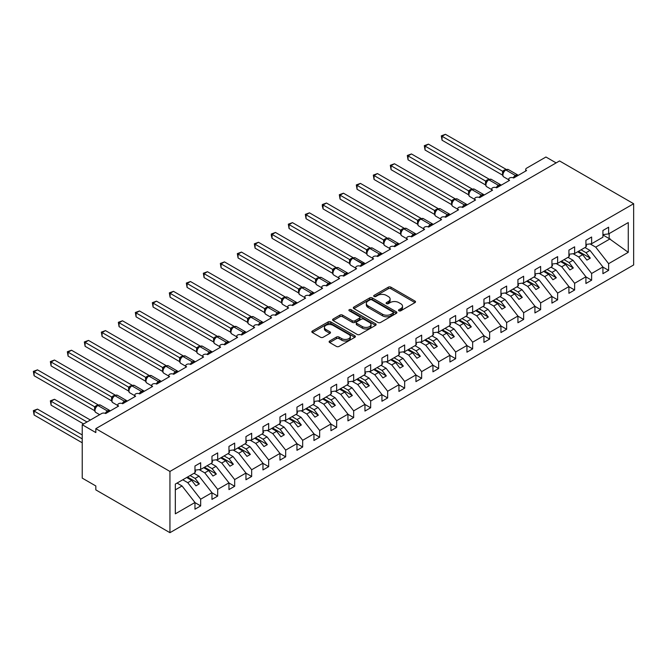 <?xml version="1.0" encoding="UTF-8"?>
<svg xmlns="http://www.w3.org/2000/svg" width="667" height="667" viewBox="0 0 667 667"><rect width="100%" height="100%" fill="white"/><g stroke="black" fill="none" stroke-linecap="round" stroke-linejoin="round"><path stroke-width="1" d="M398.916 310.797A1.317 0.759 0 0 0 400.784 310.797L414.966 302.61A1.884 1.092 0 0 0 415.516 301.834A1.884 1.092 0 0 0 414.966 301.067L390.937 287.194A1.884 1.092 0 0 0 388.269 287.194L374.087 295.381A1.317 0.759 0 0 0 373.695 295.923A1.317 0.759 0 0 0 374.087 296.456A1.317 0.759 0 0 0 375.955 296.456L377.789 295.398A6.036 3.485 0 0 1 386.335 295.398L388.336 296.557A6.036 3.485 0 0 1 390.103 299.024A6.036 3.485 0 0 1 388.336 301.492L386.501 302.551A1.317 0.759 0 0 0 386.11 303.085A1.317 0.759 0 0 0 386.501 303.627A1.317 0.759 0 0 0 388.369 303.627L390.203 302.568A6.036 3.485 0 0 1 398.749 302.568L400.75 303.727A6.036 3.485 0 0 1 402.518 306.186A6.036 3.485 0 0 1 400.75 308.654L398.916 309.713A1.317 0.759 0 0 0 398.524 310.255A1.317 0.759 0 0 0 398.916 310.797L398.916 309.713M329.673 340.987A1.884 1.092 0 0 0 329.114 341.754A1.884 1.092 0 0 0 329.673 342.521L336.41 346.415A1.884 1.092 0 0 0 339.078 346.415L354.827 337.319A1.884 1.092 0 0 0 355.386 336.552A1.884 1.092 0 0 0 354.827 335.784L330.807 321.911A1.884 1.092 0 0 0 328.139 321.911L312.389 331.007A1.884 1.092 0 0 0 311.831 331.774A1.884 1.092 0 0 0 312.389 332.541L320.527 337.244A1.884 1.092 0 0 0 323.195 337.244L329.94 333.35A1.884 1.092 0 0 0 330.49 332.583A1.884 1.092 0 0 0 329.94 331.816L325.896 329.481A5.053 2.918 0 0 1 324.42 327.422A5.053 2.918 0 0 1 327.539 324.729A5.053 2.918 0 0 1 333.041 325.363L348.858 334.492A5.053 2.918 0 0 1 350.333 336.552A5.053 2.918 0 0 1 347.224 339.245A5.053 2.918 0 0 1 341.721 338.611L339.078 337.093A1.884 1.092 0 0 0 336.41 337.093L329.673 340.987L329.673 342.521M633.65 203.727L169.943 471.444L169.943 532.683L633.65 264.957L633.65 203.727L559.538 160.939L95.831 428.656L95.831 432.575L82.233 424.729L101.609 413.54A2.885 1.667 0 0 1 105.694 413.54L118.609 406.078A2.885 1.667 0 0 1 117.767 404.902A2.885 1.667 0 0 1 119.543 403.368A2.885 1.667 0 0 1 122.695 403.727L135.609 396.265A2.885 1.667 0 0 1 134.767 395.089A2.885 1.667 0 0 1 136.543 393.555A2.885 1.667 0 0 1 139.686 393.914L143.955 390.995M169.943 471.444L95.831 428.656M377.922 322.453A1.884 1.092 0 0 0 380.59 322.453L396.34 313.357A1.884 1.092 0 0 0 396.898 312.59A1.884 1.092 0 0 0 396.34 311.814L372.319 297.941A1.884 1.092 0 0 0 369.643 297.941L353.894 307.037A1.884 1.092 0 0 0 353.343 307.804A1.884 1.092 0 0 0 353.894 308.579L377.922 322.453M349.816 311.08A1.317 0.759 0 0 1 351.159 311.264L351.159 309.696L375.588 323.795A1.884 1.092 0 0 1 376.138 324.571A1.884 1.092 0 0 1 375.588 325.338L359.838 334.434A1.884 1.092 0 0 1 357.17 334.434L333.141 320.56L333.141 319.018A1.884 1.092 0 0 0 332.591 319.793A1.884 1.092 0 0 0 333.141 320.56M333.141 319.018L339.878 315.132A1.884 1.092 0 0 1 342.555 315.132L352.293 320.752A1.884 1.092 0 0 0 354.961 320.752L359.438 318.176A1.884 1.092 0 0 0 359.988 317.4A1.884 1.092 0 0 0 359.438 316.633L349.291 310.772A1.317 0.759 0 0 1 348.908 310.238A1.317 0.759 0 0 1 349.716 309.53A1.317 0.759 0 0 1 351.159 309.696M175.329 489.845L182.049 485.968L194.964 502.493L175.329 513.832L175.329 484.075L194.964 472.736L194.964 466.025L200.675 462.723L200.675 469.443L194.964 470.152M200.675 469.443L211.964 462.923L211.964 456.211L217.675 452.91L217.675 459.621L211.964 460.338M525.721 171.044L525.721 169.376A2.885 1.667 180 0 0 526.563 170.552L513.648 178.014A2.885 1.667 0 0 0 510.497 177.647A2.885 1.667 0 0 0 508.721 179.19A2.885 1.667 0 0 0 509.563 180.365L496.648 187.827A2.885 1.667 0 0 0 493.505 187.46A2.885 1.667 0 0 0 491.721 189.003A2.885 1.667 0 0 0 492.563 190.178L479.648 197.64A2.885 1.667 0 0 0 476.505 197.274A2.885 1.667 0 0 0 474.721 198.816A2.885 1.667 0 0 0 475.571 199.992L462.648 207.454A2.885 1.667 0 0 0 459.505 207.095A2.885 1.667 0 0 0 457.729 208.629A2.885 1.667 0 0 0 458.571 209.805L445.656 217.267A2.885 1.667 0 0 0 442.513 216.908A2.885 1.667 0 0 0 440.729 218.442A2.885 1.667 0 0 0 441.571 219.618L428.656 227.08A2.885 1.667 0 0 0 425.513 226.722A2.885 1.667 0 0 0 423.728 228.256A2.885 1.667 0 0 0 424.579 229.431L411.656 236.893A2.885 1.667 0 0 0 408.512 236.535A2.885 1.667 0 0 0 406.728 238.069A2.885 1.667 0 0 0 407.579 239.253L394.656 246.707A2.885 1.667 0 0 0 391.512 246.348A2.885 1.667 0 0 0 389.736 247.882A2.885 1.667 0 0 0 390.579 249.066L377.664 256.52A2.885 1.667 0 0 0 374.52 256.161A2.885 1.667 0 0 0 372.736 257.695A2.885 1.667 0 0 0 373.578 258.879L360.664 266.333A2.885 1.667 0 0 0 357.52 265.975A2.885 1.667 0 0 0 355.736 267.509A2.885 1.667 0 0 0 356.587 268.693L343.663 276.146A2.885 1.667 0 0 0 340.52 275.788A2.885 1.667 0 0 0 338.736 277.322A2.885 1.667 0 0 0 339.586 278.506L326.663 285.96A2.885 1.667 0 0 0 323.52 285.601A2.885 1.667 0 0 0 321.744 287.143A2.885 1.667 0 0 0 322.586 288.319L309.671 295.773A2.885 1.667 0 0 0 306.528 295.414A2.885 1.667 0 0 0 304.744 296.957A2.885 1.667 0 0 0 305.586 298.132L292.671 305.586A2.885 1.667 0 0 0 289.528 305.228A2.885 1.667 0 0 0 287.744 306.77A2.885 1.667 0 0 0 288.594 307.946L275.671 315.399A2.885 1.667 0 0 0 272.528 315.041A2.885 1.667 0 0 0 270.752 316.583A2.885 1.667 0 0 0 271.594 317.759L258.671 325.221A2.885 1.667 0 0 0 255.528 324.854A2.885 1.667 0 0 0 253.752 326.396A2.885 1.667 0 0 0 254.594 327.572L241.679 335.034A2.885 1.667 0 0 0 238.536 334.667A2.885 1.667 0 0 0 236.752 336.21A2.885 1.667 0 0 0 237.594 337.385L224.679 344.847A2.885 1.667 0 0 0 221.536 344.48A2.885 1.667 0 0 0 219.751 346.023A2.885 1.667 0 0 0 220.602 347.199L207.679 354.661A2.885 1.667 0 0 0 204.536 354.294A2.885 1.667 0 0 0 202.76 355.836A2.885 1.667 0 0 0 203.602 357.012L190.679 364.474A2.885 1.667 0 0 0 187.535 364.107A2.885 1.667 0 0 0 185.76 365.649A2.885 1.667 0 0 0 186.602 366.825L173.687 374.287A2.885 1.667 0 0 0 170.544 373.92A2.885 1.667 0 0 0 168.759 375.463A2.885 1.667 0 0 0 169.601 376.638L156.687 384.1A2.885 1.667 0 0 0 153.543 383.742A2.885 1.667 0 0 0 151.759 385.276A2.885 1.667 0 0 0 152.61 386.451L139.686 393.914M217.675 459.621L228.964 453.11L228.964 446.398L234.676 443.096L234.676 449.808L228.964 450.525M234.676 449.808L245.956 443.297L245.956 436.585L251.667 433.283L251.667 439.995L245.956 440.712M251.667 439.995L262.956 433.483L262.956 426.772L268.668 423.47L268.668 430.182L262.956 430.899M268.668 430.182L279.957 423.67L279.957 416.958L285.668 413.657L285.668 420.368L279.957 421.085M285.668 420.368L296.957 413.857L296.957 407.145L302.668 403.843L302.668 410.555L296.957 411.272M302.668 410.555L313.949 404.044L313.949 397.332L319.66 394.03L319.66 400.742L313.949 401.451M319.66 400.742L330.949 394.23L330.949 387.51L336.66 384.217L336.66 390.929L330.949 391.637M336.66 390.929L347.949 384.417L347.949 377.697L353.66 374.404L353.66 381.115L347.949 381.824M353.66 381.115L364.949 374.596L364.949 367.884L370.66 364.591L370.66 371.302L364.949 372.011M370.66 371.302L381.941 364.782L381.941 358.071L387.652 354.777L387.652 361.489L381.941 362.198M387.652 361.489L398.941 354.969L398.941 348.257L404.652 344.964L404.652 351.676L398.941 352.384M404.652 351.676L415.941 345.156L415.941 338.444L421.652 335.151L421.652 341.863L415.941 342.571M421.652 341.863L432.941 335.343L432.941 328.631L438.653 325.338L438.653 332.049L432.941 332.758M438.653 332.049L449.933 325.529L449.933 318.818L455.644 315.524L455.644 322.236L449.933 322.945M455.644 322.236L466.933 315.716L466.933 309.004L472.645 305.711L472.645 312.423L466.933 313.131M472.645 312.423L483.934 305.903L483.934 299.191L489.645 295.89L489.645 302.61L483.934 303.318M489.645 302.61L500.934 296.09L500.934 289.378L506.645 286.076L506.645 292.796L500.934 293.505M506.645 292.796L517.926 286.276L517.926 279.565L523.637 276.263L523.637 282.975L517.926 283.692M523.637 282.975L534.926 276.463L534.926 269.751L540.637 266.45L540.637 273.162L534.926 273.879M540.637 273.162L551.926 266.65L551.926 259.938L557.637 256.637L557.637 263.348L551.926 264.065M557.637 263.348L568.918 256.837L568.918 250.125L574.629 246.823L574.629 253.535L568.918 254.252M574.629 253.535L585.918 247.023L585.918 240.312L591.629 237.01L591.629 243.722L585.918 244.439M194.964 502.61L200.675 505.911L200.675 499.191L211.964 492.68L199.049 476.155L194.047 473.27M182.758 479.781L187.76 482.666L200.675 499.191M211.964 492.796L217.675 496.09L217.675 489.378L228.964 482.866L216.041 466.341L211.047 463.457M199.166 469.626L204.761 472.853L217.675 489.378M228.964 482.983L234.676 486.276L234.676 479.565L245.956 473.053L233.041 456.528L228.047 453.635M216.166 459.813L221.752 463.04L234.676 479.565M245.956 473.17L251.667 476.463L251.667 469.751L262.956 463.24L250.042 446.715L245.039 443.822M233.167 450L238.753 453.226L251.667 469.751M262.956 463.357L268.668 466.65L268.668 459.938L279.957 453.427L267.033 436.893L262.039 434.009M250.158 440.187L255.753 443.413L268.668 459.938M279.957 453.543L285.668 456.837L285.668 450.125L296.957 443.613L284.034 427.08L279.039 424.195M267.159 430.373L272.753 433.6L285.668 450.125M296.957 443.73L302.668 447.023L302.668 440.312L313.949 433.8L301.034 417.267L296.04 414.382M284.159 420.56L289.745 423.787L302.668 440.312M313.949 433.917L319.66 437.21L319.66 430.498L330.949 423.979L318.034 407.454L313.031 404.569M301.159 410.747L306.745 413.974L319.66 430.498M330.949 424.104L336.66 427.397L336.66 420.685L347.949 414.165L335.026 397.64L330.032 394.756M318.151 400.934L323.745 404.16L336.66 420.685M347.949 414.29L353.66 417.584L353.66 410.872L364.949 404.352L352.026 387.827L347.032 384.942M335.151 391.12L340.737 394.347L353.66 410.872M364.949 404.469L370.66 407.77L370.66 401.059L381.941 394.539L369.026 378.014L364.024 375.129M352.151 381.307L357.737 384.534L370.66 401.059M381.941 394.656L387.652 397.957L387.652 391.246L398.941 384.726L386.026 368.201L381.024 365.316M369.143 371.494L374.737 374.721L387.652 391.246M398.941 384.842L404.652 388.144L404.652 381.432L415.941 374.912L403.018 358.387L398.024 355.503M386.143 361.672L391.737 364.907L404.652 381.432M415.941 375.029L421.652 378.331L421.652 371.619L432.941 365.099L420.018 348.574L415.024 345.689M403.143 351.859L408.729 355.094L421.652 371.619M432.941 365.216L438.653 368.517L438.653 361.806L449.933 355.286L437.018 338.761L432.016 335.876M420.143 342.046L425.729 345.273L438.653 361.806M449.933 355.403L455.644 358.704L455.644 351.993L466.933 345.473L454.019 328.948L449.016 326.063M437.135 332.233L442.73 335.459L455.644 351.993M466.933 345.589L472.645 348.891L472.645 342.179L483.934 335.659L471.01 319.134L466.016 316.25M454.135 322.419L459.73 325.646L472.645 342.179M483.934 335.776L489.645 339.078L489.645 332.358L500.934 325.846L488.011 309.321L483.016 306.436M471.135 312.606L476.722 315.833L489.645 332.358M500.934 325.963L506.645 329.265L506.645 322.545L517.926 316.033L505.011 299.508L500.008 296.623M488.136 302.793L493.722 306.02L506.645 322.545M517.926 316.15L523.637 319.443L523.637 312.731L534.926 306.22L522.011 289.695L517.008 286.81M505.127 292.98L510.722 296.206L523.637 312.731M534.926 306.336L540.637 309.63L540.637 302.918L551.926 296.406L539.003 279.882L534.009 276.997M522.128 283.167L527.722 286.393L540.637 302.918M551.926 296.523L557.637 299.817L557.637 293.105L568.918 286.593L556.003 270.068L551.009 267.175M539.128 273.353L544.714 276.58L557.637 293.105M568.918 286.71L574.629 290.003L574.629 283.292L585.918 276.78L573.003 260.247L568.001 257.362M556.128 263.54L561.714 266.767L574.629 283.292M585.918 276.897L591.629 280.19L591.629 273.478L602.918 266.967L602.918 273.678L608.629 270.377L608.629 263.665L628.264 252.326L609.171 238.586L609.171 233.6M573.12 253.727L578.714 256.953L591.629 273.478M591.629 243.722L602.918 237.21L602.918 230.499L608.629 227.197L608.629 233.909L602.918 234.626M602.918 267.083L608.629 270.377M590.12 243.914L595.714 247.14L608.629 263.665M82.233 424.729L82.233 478.114L95.831 485.968L95.831 489.895L169.943 532.683M556.136 162.898L545.939 157.012L526.563 168.201A2.885 1.667 180 0 0 525.721 169.376M182.049 485.968L177.047 483.083M200.675 505.911L194.964 509.204L194.964 502.493M217.675 496.09L211.964 499.391L211.964 492.68M234.676 486.276L228.964 489.578L228.964 482.866M251.667 476.463L245.956 479.765L245.956 473.053M268.668 466.65L262.956 469.952L262.956 463.24M285.668 456.837L279.957 460.138L279.957 453.427M302.668 447.023L296.957 450.325L296.957 443.613M319.66 437.21L313.949 440.512L313.949 433.8M336.66 427.397L330.949 430.699L330.949 423.979M353.66 417.584L347.949 420.885L347.949 414.165M370.66 407.77L364.949 411.064L364.949 404.352M387.652 397.957L381.941 401.251L381.941 394.539M404.652 388.144L398.941 391.437L398.941 384.726M421.652 378.331L415.941 381.624L415.941 374.912M438.653 368.517L432.941 371.811L432.941 365.099M455.644 358.704L449.933 361.998L449.933 355.286M472.645 348.891L466.933 352.184L466.933 345.473M489.645 339.078L483.934 342.371L483.934 335.659M506.645 329.265L500.934 332.558L500.934 325.846M523.637 319.443L517.926 322.745L517.926 316.033M540.637 309.63L534.926 312.931L534.926 306.22M557.637 299.817L551.926 303.118L551.926 296.406M574.629 290.003L568.918 293.305L568.918 286.593M591.629 280.19L585.918 283.492L585.918 276.78M608.629 233.909L628.264 222.57L628.264 252.326M187.76 482.666L191.704 480.39L195.956 485.826L199.35 483.867L195.106 478.431L199.049 476.155M186.702 477.505L191.704 480.39M190.103 475.546L195.106 478.431M204.761 472.853L208.704 470.577L212.948 476.013L216.35 474.054L212.098 468.618L216.041 466.341M203.702 467.692L208.704 470.577M207.103 465.733L212.098 468.618M221.752 463.04L225.696 460.764L229.948 466.2L233.35 464.24L229.098 458.804L233.041 456.528M220.702 457.879L225.696 460.764M224.104 455.92L229.098 458.804M238.753 453.226L242.696 450.95L246.948 456.386L250.35 454.427L246.098 448.991L250.042 446.715M237.702 448.066L242.696 450.95M241.095 446.106L246.098 448.991M255.753 443.413L259.696 441.137L263.949 446.573L267.342 444.614L263.09 439.178L267.033 436.893M254.694 438.252L259.696 441.137M258.096 436.285L263.09 439.178M272.753 433.6L276.688 431.324L280.94 436.76L284.342 434.801L280.09 429.356L284.034 427.08M271.694 428.439L276.688 431.324M275.096 426.471L280.09 429.356M289.745 423.787L293.688 421.511L297.941 426.947L301.342 424.987L297.09 419.543L301.034 417.267M288.694 418.626L293.688 421.511M292.096 416.658L297.09 419.543M306.745 413.974L310.689 411.697L314.941 417.133L318.334 415.174L314.09 409.73L318.034 407.454M305.694 408.813L310.689 411.697M309.088 406.845L314.09 409.73M323.745 404.16L327.689 401.884L331.933 407.32L335.334 405.353L331.082 399.917L335.026 397.64M322.686 398.999L327.689 401.884M326.088 397.032L331.082 399.917M340.737 394.347L344.681 392.071L348.933 397.507L352.334 395.539L348.082 390.103L352.026 387.827M339.686 389.186L344.681 392.071M343.088 387.219L348.082 390.103M357.737 384.534L361.681 382.258L365.933 387.694L369.335 385.726L365.082 380.29L369.026 378.014M356.687 379.373L361.681 382.258M360.088 377.405L365.082 380.29M374.737 374.721L378.681 372.444L382.933 377.881L386.326 375.913L382.083 370.477L386.026 368.201M373.687 369.551L378.681 372.444M377.08 367.592L382.083 370.477M391.737 364.907L395.681 362.631L399.925 368.067L403.327 366.1L399.074 360.664L403.018 358.387M390.679 359.738L395.681 362.631M394.08 357.779L399.074 360.664M408.729 355.094L412.673 352.81L416.925 358.254L420.327 356.286L416.075 350.85L420.018 348.574M407.679 349.925L412.673 352.81M411.08 347.966L416.075 350.85M425.729 345.273L429.673 342.996L433.925 348.441L437.327 346.473L433.075 341.037L437.018 338.761M424.679 340.112L429.673 342.996M428.072 338.152L433.075 341.037M442.73 335.459L446.673 333.183L450.925 338.619L454.319 336.66L450.075 331.224L454.019 328.948M441.671 330.298L446.673 333.183M445.072 328.339L450.075 331.224M459.73 325.646L463.673 323.37L467.917 328.806L471.319 326.847L467.067 321.411L471.01 319.134M458.671 320.485L463.673 323.37M462.073 318.526L467.067 321.411M476.722 315.833L480.665 313.557L484.917 318.993L488.319 317.033L484.067 311.597L488.011 309.321M475.671 310.672L480.665 313.557M479.073 308.713L484.067 311.597M493.722 306.02L497.665 303.743L501.918 309.18L505.319 307.22L501.067 301.784L505.011 299.508M492.671 300.859L497.665 303.743M496.065 298.899L501.067 301.784M510.722 296.206L514.666 293.93L518.918 299.366L522.311 297.407L518.067 291.971L522.011 289.695M509.663 291.045L514.666 293.93M513.065 289.086L518.067 291.971M527.722 286.393L531.666 284.117L535.909 289.553L539.311 287.594L535.059 282.158L539.003 279.882M526.663 281.232L531.666 284.117M530.065 279.273L535.059 282.158M544.714 276.58L548.658 274.304L552.91 279.74L556.311 277.78L552.059 272.344L556.003 270.068M543.663 271.419L548.658 274.304M547.065 269.46L552.059 272.344M561.714 266.767L565.658 264.491L569.91 269.927L573.312 267.967L569.059 262.531L573.003 260.247M560.664 261.606L565.658 264.491M564.057 259.638L569.059 262.531M578.714 256.953L582.658 254.677L586.91 260.113L590.303 258.154L586.06 252.71L590.003 250.433L585.001 247.549M577.655 251.792L582.658 254.677M581.057 249.825L586.06 252.71M590.003 250.433L602.918 266.967M595.714 247.14L610.13 238.819M602.918 234.967L609.171 238.586M578.472 251.317L590.303 258.154M561.472 261.13L573.312 267.967M544.48 270.944L556.311 277.78M527.48 280.757L539.311 287.594M510.48 290.579L522.311 297.407M493.488 300.392L505.319 307.22M476.488 310.205L488.319 317.033M459.488 320.018L471.319 326.847M442.488 329.832L454.319 336.66M425.496 339.645L437.327 346.473M408.496 349.458L420.327 356.286M391.496 359.271L403.327 366.1M374.495 369.084L386.326 375.913M357.504 378.898L369.335 385.726M340.503 388.711L352.334 395.539M323.503 398.524L335.334 405.353M306.503 408.337L318.334 415.174M289.511 418.151L301.342 424.987M272.511 427.964L284.342 434.801M255.511 437.777L267.342 444.614M238.511 447.59L250.35 454.427M221.519 457.404L233.35 464.24M204.519 467.225L216.35 474.054M187.519 477.038L199.35 483.867M399.441 310.98L400.75 310.222A6.036 3.485 0 0 0 402.518 307.762L402.518 306.186M390.103 299.024L390.103 300.592A6.036 3.485 0 0 1 388.336 303.06L387.027 303.81M414.966 301.067L414.966 302.61L390.937 288.761A1.884 1.092 0 0 0 388.269 288.761L374.612 296.648M396.34 311.814L396.34 313.357L372.319 299.516A1.884 1.092 0 0 0 369.643 299.516L353.919 308.596M393.005 313.123A1.317 0.759 0 0 0 393.397 312.59A1.317 0.759 0 0 0 393.005 312.048L371.919 299.867A1.317 0.759 0 0 0 370.052 299.867L368.109 300.984A6.036 3.485 0 0 0 366.341 303.452A6.036 3.485 0 0 0 368.109 305.92L382.524 314.24A6.036 3.485 0 0 0 391.07 314.24L393.005 313.123L393.005 314.699A1.317 0.759 0 0 0 393.397 314.157L393.397 312.59M366.341 303.452L366.341 305.027A6.036 3.485 0 0 0 368.109 307.487L368.109 305.92M393.005 314.699L391.07 315.816A6.036 3.485 0 0 1 382.524 315.816L368.109 307.487M333.167 320.577L339.878 316.7L339.878 315.132M359.988 317.4L359.988 318.976A1.884 1.092 0 0 1 359.438 319.743L354.961 322.328A1.884 1.092 0 0 1 352.293 322.328L342.555 316.7A1.884 1.092 0 0 0 339.878 316.7M351.159 311.264L375.563 325.354M362.406 326.588A5.053 2.918 0 0 0 367.909 327.222A5.053 2.918 0 0 0 371.027 324.529A5.053 2.918 0 0 0 369.543 322.469L363.974 319.251A1.884 1.092 0 0 0 361.306 319.251L356.837 321.836A1.884 1.092 0 0 0 356.278 322.603A1.884 1.092 0 0 0 356.837 323.378L362.406 326.588L362.406 328.164A5.053 2.918 0 0 0 367.909 328.798A5.053 2.918 0 0 0 371.027 326.096L371.027 324.529M356.278 322.603L356.278 324.17A1.884 1.092 0 0 0 356.837 324.946L356.837 323.378M362.406 328.164L356.837 324.946M350.333 336.552L350.333 338.119A5.053 2.918 0 0 1 347.224 340.812A5.053 2.918 0 0 1 341.721 340.187L339.078 338.661A1.884 1.092 0 0 0 336.41 338.661L329.698 342.538M324.42 327.422L324.42 328.989A5.053 2.918 0 0 0 325.896 331.049L325.896 329.481M329.915 333.367L325.896 331.049M354.802 337.335L330.807 323.478A1.884 1.092 0 0 0 328.139 323.478L312.414 332.558L312.389 331.007M442.046 179.465L468.593 194.789L468.551 190.837L472.011 188.911L411.456 153.952L408.054 155.911L468.551 190.837M585.918 244.922L586.601 245.881L585.918 246.273M586.601 245.881L585.918 246.582M513.665 177.997L517.909 175.096M442.046 140.212L441.304 135.851L442.046 136.285L445.448 134.317L506.011 169.285L502.543 171.211L442.046 136.285L442.046 140.212L502.543 175.138L502.543 171.211M505.653 169.835A0.959 0.559 -120 0 1 505.786 169.701L508.337 169.543A4.135 2.385 120 0 0 506.27 169.751A0.959 0.559 -120 0 0 505.786 169.701L505.378 169.935A0.959 0.559 60 0 0 505.244 170.068L503.06 172.728M503.735 171.978L502.61 171.244M441.304 135.851L445.448 134.317M425.054 189.278L451.592 204.602L451.551 200.65L455.011 198.724L394.455 163.765L391.054 165.724L451.551 200.65M568.918 254.736L569.601 255.694L568.918 256.086M569.601 255.694L568.918 256.395M408.054 199.091L434.592 214.415M551.926 264.549L552.601 265.508L551.926 265.9M552.601 265.508L551.926 266.208M391.054 208.904L417.6 224.229M534.926 274.362L535.609 275.321L534.926 275.713M535.609 275.321L534.926 276.021M374.054 218.718L400.6 234.042M517.926 284.175L518.609 285.134L517.926 285.526M518.609 285.134L517.926 285.835M496.673 187.811L500.909 184.909M425.054 150.025L424.304 145.664L425.054 146.098L428.447 144.139L489.011 179.098L485.609 181.065L425.054 146.098L425.054 150.025L485.551 184.951L485.551 181.024M488.661 179.648A0.959 0.559 -120 0 1 488.786 179.515L491.337 179.356A4.135 2.385 120 0 0 489.27 179.565A0.959 0.559 -120 0 0 488.786 179.515L488.377 179.748A0.959 0.559 60 0 0 488.252 179.89L486.068 182.541A2.118 1.534 18 0 0 485.543 181.049M486.735 181.791L485.609 181.065M424.304 145.664L428.447 144.139M479.673 197.624L483.909 194.722M408.054 159.838L407.304 155.478L408.054 155.911L408.054 159.838L468.551 194.764M471.661 189.461A0.959 0.559 -120 0 1 471.794 189.328L474.337 189.17A4.135 2.385 120 0 0 472.269 189.378A0.959 0.559 -120 0 0 471.794 189.328L471.386 189.561A0.959 0.559 60 0 0 471.252 189.703L469.068 192.354C468.384 194.481 468.626 195.881 469.793 196.565L474.721 199.416M469.743 191.604L468.609 190.879M407.304 155.478L411.456 153.952M462.673 207.437L466.917 204.536M391.054 169.651L390.312 165.291L391.054 165.724L391.054 169.651L451.551 204.577A2.118 0.792 -13.3 0 1 451.692 204.577M454.661 199.275A0.959 0.559 -120 0 1 454.794 199.141L457.337 198.983A4.135 2.385 120 0 0 455.269 199.191A0.959 0.559 -120 0 0 454.794 199.141L454.385 199.375A0.959 0.559 60 0 0 454.252 199.516L452.068 202.168A2.118 1.534 18 0 0 451.542 200.675M452.743 201.417L451.609 200.692M390.312 165.291L394.455 163.765M445.673 217.25L449.917 214.349M374.054 179.465L373.312 175.104L374.054 175.538L377.455 173.578L438.019 208.538L434.617 210.505L374.054 175.538L374.054 179.465L434.551 214.39L434.542 210.497A2.118 1.534 18 0 1 435.067 211.998M437.66 209.088A0.959 0.559 -120 0 1 437.794 208.954L440.345 208.796A4.135 2.385 120 0 0 438.277 209.004A0.959 0.559 -120 0 0 437.794 208.954L437.385 209.188A0.959 0.559 60 0 0 437.252 209.33L435.076 211.981C434.384 214.107 434.626 215.508 435.801 216.191L440.729 219.043M435.743 211.231L434.617 210.505M373.312 175.104L377.455 173.578M357.062 228.531L383.6 243.855L383.558 239.912L387.018 237.977L326.463 203.018L323.061 204.977L383.558 239.912M500.934 293.989L501.609 294.947L500.934 295.339M501.609 294.947L500.934 295.648M428.681 227.063L432.916 224.162M357.062 189.278L356.311 184.917L357.062 185.351L360.455 183.392L421.019 218.351L417.617 220.318L357.062 185.351L357.062 189.278L417.559 224.204L417.559 220.277M420.669 218.909A0.959 0.559 -120 0 1 420.794 218.768L423.345 218.609A4.135 2.385 120 0 0 421.277 218.818A0.959 0.559 -120 0 0 420.794 218.768L420.385 219.001A0.959 0.559 60 0 0 420.26 219.143L418.076 221.794C417.392 223.92 417.634 225.321 418.801 226.013L423.728 228.856M418.751 221.044L417.617 220.318M356.311 184.917L360.455 183.392M340.062 238.344L366.6 253.668M483.934 303.802L484.609 304.761L483.934 305.152M484.609 304.761L483.934 305.461M411.681 236.877L415.916 233.975M340.062 199.091L339.311 194.731L340.062 195.164L343.463 193.205L404.019 228.164L400.617 230.132L340.062 195.164L340.062 199.091L400.559 234.017L400.559 230.09M403.668 228.723A0.959 0.559 -120 0 1 403.802 228.581L406.345 228.422A4.135 2.385 120 0 0 404.277 228.631A0.959 0.559 -120 0 0 403.802 228.581L403.393 228.814A0.959 0.559 60 0 0 403.26 228.956L401.075 231.607A2.118 1.534 18 0 0 400.55 230.123M401.751 230.857L400.617 230.132M339.311 194.731L343.463 193.205M323.061 248.157L349.608 263.482M466.933 313.615L467.617 314.574L466.933 314.966M467.617 314.574L466.933 315.274M394.681 246.69L398.924 243.788M323.061 208.904L322.319 206.12L322.319 204.552L323.061 204.977L323.061 208.904L383.558 243.83M386.668 238.536A0.959 0.559 -120 0 1 386.802 238.394L389.345 238.236A4.135 2.385 120 0 0 387.285 238.444A0.959 0.559 -120 0 0 386.802 238.394L386.393 238.636A0.959 0.559 60 0 0 386.26 238.769L384.075 241.421C383.392 243.547 383.633 244.947 384.809 245.639L389.736 248.483M384.751 240.67L383.617 239.945M322.319 204.552L326.463 203.018M306.061 257.971L332.608 273.295L332.566 269.351L336.026 267.417L275.471 232.458L272.069 234.417L332.566 269.351M449.933 323.428L450.617 324.387L449.933 324.779M450.617 324.387L449.933 325.087M377.68 256.503L381.924 253.602M306.061 218.718L305.319 214.365L306.061 214.791L309.463 212.831L370.027 247.79L366.625 249.758L306.061 214.791L306.061 218.718L366.567 253.643L366.567 249.725M369.668 248.349A0.959 0.559 -120 0 1 369.801 248.207L372.353 248.049A4.135 2.385 120 0 0 370.285 248.257A0.959 0.559 -120 0 0 369.801 248.207L369.393 248.449A0.959 0.559 60 0 0 369.268 248.583L367.083 251.234C366.391 253.36 366.642 254.761 367.809 255.453L372.736 258.296M367.75 250.484L366.625 249.758M305.319 214.365L309.463 212.831M289.069 267.784L315.608 283.108M432.941 333.242L433.617 334.2L432.941 334.592M433.617 334.2L432.941 334.901M360.689 266.325L364.924 263.415M289.069 228.531L288.319 224.179L289.069 224.604L292.463 222.645L353.026 257.604L349.625 259.571L289.069 224.604L289.069 228.531L349.566 263.457L349.558 259.563A2.118 1.534 18 0 1 350.075 261.064L350.759 260.305L349.625 259.571M352.676 258.162A0.959 0.559 -120 0 1 352.801 258.021L355.353 257.871A4.135 2.385 120 0 0 353.285 258.071A0.959 0.559 -120 0 0 352.801 258.021L352.393 258.262A0.959 0.559 60 0 0 352.268 258.396L351.184 259.271M363.54 264.674A2.118 1.217 60 0 1 363.415 264.365A0.959 0.559 -120 0 0 362.806 263.565L352.876 258.304A0.959 0.559 60 0 0 352.393 258.262L350.759 260.305M288.319 224.179L292.463 222.645M272.069 277.605L298.608 292.921M415.941 343.055L416.617 344.014L415.941 344.405M416.617 344.014L415.941 344.714M343.688 276.138L347.932 273.228M272.069 238.344L271.319 235.559L271.319 233.992L272.069 234.417L272.069 238.344L332.566 273.278M335.676 267.976A0.959 0.559 -120 0 1 335.809 267.834L338.352 267.684A4.135 2.385 120 0 0 336.285 267.884A0.959 0.559 -120 0 0 335.809 267.834L335.401 268.076A0.959 0.559 60 0 0 335.268 268.209L333.083 270.86C332.399 272.986 332.641 274.395 333.808 275.079L338.736 277.922M333.758 270.118L332.625 269.385M271.319 233.992L275.471 232.458M255.069 287.41L281.616 302.743M398.941 352.868L399.625 353.827L398.941 354.219M399.625 353.827L398.941 354.527M326.688 285.951L330.932 283.041M255.069 248.157L254.327 243.805L255.069 244.23L258.471 242.271L319.034 277.23L315.566 279.165L255.069 244.23L255.069 248.157L315.566 283.091L315.558 279.19A2.118 1.534 18 0 1 316.083 280.69L316.758 279.932L315.633 279.198M318.676 277.789A0.959 0.559 -120 0 1 318.809 277.655L321.361 277.497A4.135 2.385 120 0 0 319.293 277.697A0.959 0.559 -120 0 0 318.809 277.655L318.401 277.889A0.959 0.559 60 0 0 318.267 278.022L316.758 279.932M254.327 243.805L258.471 242.271M238.069 297.232L264.616 312.556L264.574 308.604L268.034 306.678L207.479 271.711L204.077 273.678L264.574 308.604M381.941 362.681L382.625 363.64L381.941 364.032M382.625 363.64L381.941 364.34M309.688 295.764L313.932 292.863M238.069 257.971L237.327 253.618L238.069 254.052L241.471 252.084L302.034 287.052L298.633 289.011L238.069 254.052L238.069 257.971L298.574 292.905L298.574 288.978M301.676 287.602A0.959 0.559 -120 0 1 301.809 287.469L304.36 287.31A4.135 2.385 120 0 0 302.293 287.51A0.959 0.559 -120 0 0 301.809 287.469L301.401 287.702A0.959 0.559 60 0 0 301.276 287.836L299.091 290.495C298.399 292.613 298.649 294.022 299.817 294.706L304.744 297.549M299.758 289.745L298.633 289.011M237.327 253.618L241.471 252.084M221.077 307.045L247.615 322.369L247.574 318.417L251.042 316.492L190.479 281.524L187.077 283.492L247.574 318.417M364.949 372.503L365.624 373.453L364.949 373.845M365.624 373.453L364.949 374.154M292.696 305.578L296.932 302.676M221.077 267.784L220.327 263.432L221.077 263.865L224.471 261.898L285.034 296.865L281.632 298.824L221.077 263.865L221.077 267.784L281.574 302.718L281.574 298.791M284.684 297.415A0.959 0.559 -120 0 1 284.809 297.282L287.36 297.123A4.135 2.385 120 0 0 285.293 297.324A0.959 0.559 -120 0 0 284.809 297.282L284.4 297.515A0.959 0.559 60 0 0 284.275 297.649L282.091 300.308A2.118 1.534 18 0 0 281.566 298.816M282.766 299.558L281.632 298.824M220.327 263.432L224.471 261.898M204.077 316.858L230.615 332.183M347.949 382.316L348.624 383.267L347.949 383.658M348.624 383.267L347.949 383.967M275.696 315.391L279.94 312.49M204.077 277.597L203.327 273.245L204.077 273.678L204.077 277.597L264.574 312.531M267.684 307.229A0.959 0.559 -120 0 1 267.817 307.095L270.36 306.937A4.135 2.385 120 0 0 268.292 307.137A0.959 0.559 -120 0 0 267.817 307.095L267.409 307.329A0.959 0.559 60 0 0 267.275 307.462L265.091 310.122A2.118 1.534 18 0 0 264.566 308.629M265.766 309.371L264.632 308.638M203.327 273.245L207.479 271.711M187.077 326.672L213.623 341.996M330.949 392.129L331.632 393.08L330.949 393.472M331.632 393.08L330.949 393.78M258.696 325.204L262.94 322.303M187.077 287.419L186.335 283.058L187.077 283.492L187.077 287.419L247.574 322.344M250.684 317.042A0.959 0.559 -120 0 1 250.817 316.908L253.368 316.75A4.135 2.385 120 0 0 251.301 316.95A0.959 0.559 -120 0 0 250.817 316.908L250.408 317.142A0.959 0.559 60 0 0 250.275 317.275L248.091 319.935A2.118 1.534 18 0 0 247.565 318.442M248.766 319.185L247.64 318.451M186.335 283.058L190.479 281.524M170.085 336.485L196.623 351.809L196.582 347.857L200.042 345.931L139.486 310.964L136.085 312.931L196.582 347.857M313.949 401.943L314.632 402.893L313.949 403.285M314.632 402.893L313.949 403.593M241.704 335.017L245.94 332.116M170.085 297.232L169.335 292.871L170.085 293.305L173.478 291.337L234.042 326.305L230.64 328.264L170.085 293.305L170.085 297.232L230.582 332.158L230.574 328.256A2.118 1.534 18 0 1 231.09 329.756M233.692 326.855A0.959 0.559 -120 0 1 233.817 326.722L236.368 326.563A4.135 2.385 120 0 0 234.3 326.763A0.959 0.559 -120 0 0 233.817 326.722L233.408 326.955A0.959 0.559 60 0 0 233.283 327.088L231.099 329.748C230.415 331.866 230.657 333.275 231.824 333.959L236.752 336.802M231.766 328.998L230.64 328.264M169.335 292.871L173.478 291.337M153.085 346.298L179.623 361.622L179.581 357.67L183.05 355.744L122.486 320.777L119.085 322.745L179.581 357.67A2.118 1.534 18 0 1 180.098 359.205M296.957 411.756L297.632 412.706L296.957 413.106M297.632 412.706L296.957 413.407M224.704 344.831L228.939 341.929M153.085 307.045L152.334 302.685L153.085 303.118L156.487 301.15L217.042 336.118L213.64 338.077L153.085 303.118L153.085 307.045L213.582 341.971L213.582 338.044M216.692 336.668A0.959 0.559 -120 0 1 216.817 336.535L219.368 336.376A4.135 2.385 120 0 0 217.3 336.585A0.959 0.559 -120 0 0 216.817 336.535L216.416 336.768A0.959 0.559 60 0 0 216.283 336.902L214.099 339.561C213.415 341.679 213.657 343.088 214.824 343.772L219.751 346.615M214.774 338.811L213.64 338.077M152.334 302.685L156.487 301.15M136.085 356.111L162.623 371.436M279.957 421.569L280.632 422.519L279.957 422.92M280.632 422.519L279.957 423.228M207.704 354.644L211.948 351.742M136.085 316.858L135.334 312.498L136.085 312.931L136.085 316.858L196.582 351.784M199.691 346.481A0.959 0.559 -120 0 1 199.825 346.348L202.368 346.19A4.135 2.385 120 0 0 200.3 346.398A0.959 0.559 -120 0 0 199.825 346.348L199.416 346.582A0.959 0.559 60 0 0 199.283 346.715L197.099 349.375A2.118 1.534 18 0 0 196.573 347.882M197.774 348.624L196.64 347.891M135.334 312.498L139.486 310.964M119.085 365.925L145.631 381.249M262.956 431.382L263.64 432.341L262.956 432.733M263.64 432.341L262.956 433.041M190.704 364.457L194.947 361.556M119.085 326.672L118.342 322.311L119.085 322.745L119.085 326.672L179.581 361.597M182.691 356.295A0.959 0.559 -120 0 1 182.825 356.161L185.376 356.003A4.135 2.385 120 0 0 183.308 356.211A0.959 0.559 -120 0 0 182.825 356.161L182.416 356.395A0.959 0.559 60 0 0 182.283 356.537L180.098 359.188C179.415 361.314 179.656 362.715 180.832 363.398L185.76 366.25M180.774 358.437L179.648 357.704M118.342 322.311L122.486 320.777M102.093 375.738L128.631 391.062L128.589 387.11L132.049 385.184L71.494 350.225L68.092 352.184L128.589 387.11M245.956 441.195L246.64 442.154L245.956 442.546M246.64 442.154L245.956 442.855M173.712 374.27L177.947 371.369M102.093 336.485L101.342 332.124L102.093 332.558L105.486 330.599L166.05 365.558L162.648 367.525L102.093 332.558L102.093 336.485L162.59 371.411L162.59 367.484M165.699 366.108A0.959 0.559 -120 0 1 165.825 365.975L168.376 365.816A4.135 2.385 120 0 0 166.308 366.025A0.959 0.559 -120 0 0 165.825 365.975L165.416 366.208A0.959 0.559 60 0 0 165.291 366.35L163.107 369.001C162.423 371.127 162.665 372.528 163.832 373.212L168.759 376.063M163.774 368.251L162.648 367.525M101.342 332.124L105.486 330.599M85.093 385.551L111.631 400.875M228.964 451.009L229.64 451.968L228.964 452.359M229.64 451.968L228.964 452.668M156.712 384.084L160.947 381.182M85.093 346.298L84.342 341.938L85.093 342.371L88.494 340.412L149.049 375.371L145.648 377.339L85.093 342.371L85.093 346.298L145.589 381.224L145.581 377.322A2.118 1.534 18 0 1 146.098 378.831L146.782 378.064L145.648 377.339M148.699 375.921A0.959 0.559 -120 0 1 148.833 375.788L151.376 375.629A4.135 2.385 120 0 0 149.308 375.838A0.959 0.559 -120 0 0 148.833 375.788L148.424 376.021A0.959 0.559 60 0 0 148.291 376.163L146.782 378.064M84.342 341.938L88.494 340.412M68.092 395.364L94.631 410.689M211.964 460.822L212.648 461.781L211.964 462.173M212.648 461.781L211.964 462.481M68.092 356.111L67.342 351.751L68.092 352.184L68.092 356.111L128.589 391.037M131.699 385.734A0.959 0.559 -120 0 1 131.833 385.601L134.375 385.443A4.135 2.385 120 0 0 132.308 385.651A0.959 0.559 -120 0 0 131.833 385.601L131.424 385.834A0.959 0.559 60 0 0 131.291 385.976L129.106 388.628C128.423 390.754 128.664 392.154 129.84 392.838L134.767 395.689M129.782 387.877L128.648 387.152M67.342 351.751L71.494 350.225M50.35 400.825L51.092 401.251L51.092 405.177L50.35 400.825L54.494 399.291L51.092 401.251L86.993 421.978M51.092 405.177L83.592 423.945M54.494 399.291L90.395 420.018M194.964 470.635L195.648 471.594L194.964 471.986M195.648 471.594L194.964 472.294M122.711 403.71L126.955 400.809M51.092 365.925L50.35 361.564L51.092 361.998L54.494 360.038L115.058 394.997L111.656 396.965L51.092 361.998L51.092 365.925L111.589 400.85L111.589 396.923M114.699 395.556A0.959 0.559 -120 0 1 114.832 395.414L117.384 395.256A4.135 2.385 120 0 0 115.316 395.464A0.959 0.559 -120 0 0 114.832 395.414L114.424 395.648A0.959 0.559 60 0 0 114.29 395.789L112.106 398.441A2.118 1.534 18 0 0 111.581 396.957M112.781 397.69L111.656 396.965M50.35 361.564L54.494 360.038M33.35 410.639L34.1 411.064L34.1 414.991L33.35 410.639L37.494 409.104L34.1 411.064L82.233 438.861M34.1 414.991L82.233 442.788M37.494 409.104L82.233 434.934M105.719 413.523L109.955 410.622M34.1 375.738L33.35 371.377L34.1 371.811L37.494 369.851L98.057 404.811L94.656 406.778L34.1 371.811L34.1 375.738L94.597 410.664L94.597 406.737M97.707 405.369A0.959 0.559 -120 0 1 97.832 405.228L100.383 405.069A4.135 2.385 120 0 0 98.316 405.278A0.959 0.559 -120 0 0 97.832 405.228L97.424 405.461A0.959 0.559 60 0 0 97.299 405.603L95.114 408.254C94.431 410.38 94.672 411.781 95.84 412.473L99.658 414.674M95.79 407.504L94.656 406.778M33.35 371.377L37.494 369.851M400.75 310.222L400.75 308.654M386.501 303.627L386.501 302.551M388.336 303.06L388.336 301.492M374.087 296.456L374.087 295.381M388.269 288.761L388.269 287.194M390.937 288.761L390.937 287.194M353.894 308.579L353.894 307.037M369.643 299.516L369.643 297.941M372.319 299.516L372.319 297.941M382.524 315.816L382.524 314.24M391.07 315.816L391.07 314.24M342.555 316.7L342.555 315.132M352.293 322.328L352.293 320.752M354.961 322.328L354.961 320.752M359.438 319.743L359.438 318.176M375.588 325.338L375.588 323.795M336.41 338.661L336.41 337.093M339.078 338.661L339.078 337.093M341.721 340.187L341.721 338.611M329.94 333.35L329.94 331.816M328.139 323.478L328.139 321.911M330.807 323.478L330.807 321.911M354.827 337.319L354.827 335.784M516.525 176.355A2.118 1.217 60 0 1 516.4 176.038A0.959 0.559 -120 0 0 515.783 175.246A4.135 2.385 -60 0 1 517.85 175.037L518.259 175.346M513.223 177.814A4.135 2.385 -60 0 1 515.374 175.479L505.861 169.985A4.135 2.385 120 0 0 502.935 175.046A4.135 2.385 120 0 0 503.793 176.938L508.721 179.782M504.16 170.952L505.378 169.935A0.959 0.559 60 0 1 505.861 169.985L515.374 175.479A0.959 0.559 60 0 1 515.991 176.271A2.118 1.217 60 0 0 516.116 176.588M504.927 170.235A2.118 1.217 60 0 1 504.31 170.035M504.644 170.469A2.118 1.217 60 0 1 503.902 170.268M503.06 172.745A2.118 1.534 18 0 0 502.534 171.236M499.525 186.168A2.118 1.217 60 0 1 499.4 185.851A0.959 0.559 -120 0 0 498.791 185.059A4.135 2.385 -60 0 1 500.859 184.851L501.259 185.159M496.231 187.627A4.135 2.385 -60 0 1 498.382 185.293L488.861 179.798A4.135 2.385 120 0 0 485.935 184.859A4.135 2.385 120 0 0 486.793 186.752L491.721 189.603M487.168 180.765L488.377 179.748A0.959 0.559 60 0 1 488.861 179.798L498.382 185.293A0.959 0.559 60 0 1 498.991 186.085A2.118 1.217 60 0 0 499.116 186.401M487.936 180.048A2.118 1.217 60 0 1 487.31 179.848M487.652 180.282A2.118 1.217 60 0 1 486.902 180.082M482.524 195.981A2.118 1.217 60 0 1 482.399 195.664A0.959 0.559 -120 0 0 481.791 194.872A4.135 2.385 -60 0 1 483.858 194.664L484.267 194.972M479.231 197.44A4.135 2.385 -60 0 1 481.382 195.106L471.861 189.611A4.135 2.385 120 0 0 468.943 194.672A4.135 2.385 120 0 0 469.793 196.565M470.168 190.579L471.386 189.561A0.959 0.559 60 0 1 471.861 189.611L481.382 195.106A0.959 0.559 60 0 1 481.991 195.898A2.118 1.217 60 0 0 482.116 196.215M470.935 189.862A2.118 1.217 60 0 1 470.318 189.661M470.652 190.095A2.118 1.217 60 0 1 469.91 189.895M469.059 192.371A2.118 1.534 18 0 0 468.542 190.862M465.524 205.795A2.118 1.217 60 0 1 465.408 205.478A0.959 0.559 -120 0 0 464.791 204.686A4.135 2.385 -60 0 1 466.858 204.477L467.267 204.786M462.231 207.254A4.135 2.385 -60 0 1 464.382 204.919L454.869 199.425A4.135 2.385 120 0 0 451.943 204.486A4.135 2.385 120 0 0 452.801 206.378L457.729 209.23M453.168 200.392L454.385 199.375A0.959 0.559 60 0 1 454.869 199.425L464.382 204.919A0.959 0.559 60 0 1 464.999 205.711A2.118 1.217 60 0 0 465.116 206.028M453.935 199.675A2.118 1.217 60 0 1 453.318 199.475M453.652 199.908A2.118 1.217 60 0 1 452.91 199.708M448.532 215.608A2.118 1.217 60 0 1 448.407 215.291A0.959 0.559 -120 0 0 447.79 214.499A4.135 2.385 -60 0 1 449.858 214.29L450.267 214.599M445.231 217.067A4.135 2.385 -60 0 1 447.39 214.732L437.869 209.238A4.135 2.385 120 0 0 434.942 214.299A4.135 2.385 120 0 0 435.801 216.191M436.168 210.205L437.385 209.188A0.959 0.559 60 0 1 437.869 209.238L447.39 214.732A0.959 0.559 60 0 1 447.999 215.533A2.118 1.217 60 0 0 448.124 215.841M436.935 209.488A2.118 1.217 60 0 1 436.318 209.288M436.652 209.721A2.118 1.217 60 0 1 435.91 209.521M431.532 225.421A2.118 1.217 60 0 1 431.407 225.104A0.959 0.559 -120 0 0 430.799 224.312A4.135 2.385 -60 0 1 432.866 224.104L433.267 224.412M428.239 226.88A4.135 2.385 -60 0 1 430.39 224.546L420.869 219.051A4.135 2.385 120 0 0 417.942 224.12A4.135 2.385 120 0 0 418.801 226.013M419.176 220.018L420.385 219.001A0.959 0.559 60 0 1 420.869 219.051L430.39 224.546A0.959 0.559 60 0 1 430.999 225.346A2.118 1.217 60 0 0 431.124 225.654M419.943 219.301A2.118 1.217 60 0 1 419.318 219.101M419.66 219.535A2.118 1.217 60 0 1 418.909 219.335M418.067 221.811A2.118 1.534 18 0 0 417.55 220.31M414.532 235.234A2.118 1.217 60 0 1 414.407 234.917A0.959 0.559 -120 0 0 413.798 234.125A4.135 2.385 -60 0 1 415.866 233.925L416.275 234.225M411.239 236.693A4.135 2.385 -60 0 1 413.39 234.359L403.868 228.864A4.135 2.385 120 0 0 400.95 233.934A4.135 2.385 120 0 0 401.801 235.826L406.728 238.669M402.176 229.832L403.393 228.814A0.959 0.559 60 0 1 403.868 228.864L413.39 234.359A0.959 0.559 60 0 1 413.999 235.159A2.118 1.217 60 0 0 414.124 235.468M402.943 229.115A2.118 1.217 60 0 1 402.326 228.914M402.66 229.348A2.118 1.217 60 0 1 401.918 229.148M397.532 245.047A2.118 1.217 60 0 1 397.415 244.731A0.959 0.559 -120 0 0 396.798 243.939A4.135 2.385 -60 0 1 398.866 243.738L399.275 244.047M394.239 246.507A4.135 2.385 -60 0 1 396.39 244.172L386.877 238.678A4.135 2.385 120 0 0 383.95 243.747A4.135 2.385 120 0 0 384.809 245.639M385.176 239.645L386.393 238.636A0.959 0.559 60 0 1 386.877 238.678L396.39 244.172A0.959 0.559 60 0 1 397.007 244.972A2.118 1.217 60 0 0 397.123 245.281M385.943 238.928A2.118 1.217 60 0 1 385.326 238.728M385.659 239.161A2.118 1.217 60 0 1 384.917 238.961M384.075 241.437A2.118 1.534 18 0 0 383.55 239.937M380.54 254.861A2.118 1.217 60 0 1 380.415 254.552A0.959 0.559 -120 0 0 379.798 253.752A4.135 2.385 -60 0 1 381.866 253.552L382.274 253.86M377.239 256.32A4.135 2.385 -60 0 1 379.398 253.985L369.877 248.491A4.135 2.385 120 0 0 366.95 253.56A4.135 2.385 120 0 0 367.809 255.453M368.184 249.458L369.393 248.449A0.959 0.559 60 0 1 369.877 248.491L379.398 253.985A0.959 0.559 60 0 1 380.007 254.786A2.118 1.217 60 0 0 380.132 255.094M368.951 248.741A2.118 1.217 60 0 1 368.326 248.541M368.659 248.974A2.118 1.217 60 0 1 367.917 248.774M367.075 251.251A2.118 1.534 18 0 0 366.55 249.75M360.247 266.133A4.135 2.385 -60 0 1 362.398 263.807L362.806 263.565A4.135 2.385 -60 0 1 364.874 263.365L365.274 263.673M363.131 264.907A2.118 1.217 60 0 1 363.006 264.599A0.959 0.559 60 0 0 362.398 263.807L352.876 258.304A4.135 2.385 120 0 0 349.95 263.373A4.135 2.385 120 0 0 350.809 265.266L355.736 268.109M351.951 258.554A2.118 1.217 60 0 1 351.326 258.354M351.667 258.788A2.118 1.217 60 0 1 350.917 258.588M346.54 274.487A2.118 1.217 60 0 1 346.415 274.179A0.959 0.559 -120 0 0 345.806 273.378A4.135 2.385 -60 0 1 347.874 273.178L348.282 273.487M343.247 275.946A4.135 2.385 -60 0 1 345.398 273.62L335.876 268.117A4.135 2.385 120 0 0 332.958 273.187A4.135 2.385 120 0 0 333.808 275.079M334.184 269.093L335.401 268.076A0.959 0.559 60 0 1 335.876 268.117L345.398 273.62A0.959 0.559 60 0 1 346.006 274.412A2.118 1.217 60 0 0 346.131 274.721M334.951 268.367A2.118 1.217 60 0 1 334.334 268.167M334.667 268.609A2.118 1.217 60 0 1 333.925 268.401M333.075 270.877A2.118 1.534 18 0 0 332.558 269.376M329.54 284.3A2.118 1.217 60 0 1 329.423 283.992A0.959 0.559 -120 0 0 328.806 283.192A4.135 2.385 -60 0 1 330.874 282.991L331.282 283.3M326.246 285.759A4.135 2.385 -60 0 1 328.397 283.433L318.884 277.931A4.135 2.385 120 0 0 315.958 283A4.135 2.385 120 0 0 316.817 284.892L321.744 287.735M317.184 278.906L318.401 277.889A0.959 0.559 60 0 1 318.884 277.931L328.397 283.433A0.959 0.559 60 0 1 329.014 284.225A2.118 1.217 60 0 0 329.131 284.534M317.951 278.189A2.118 1.217 60 0 1 317.334 277.981M317.667 278.422A2.118 1.217 60 0 1 316.925 278.214M312.548 294.114A2.118 1.217 60 0 1 312.423 293.805A0.959 0.559 -120 0 0 311.814 293.005A4.135 2.385 -60 0 1 313.874 292.805L314.282 293.113M309.255 295.573A4.135 2.385 -60 0 1 311.406 293.247L301.884 287.752A4.135 2.385 120 0 0 298.958 292.813A4.135 2.385 120 0 0 299.817 294.706M300.192 288.719L301.401 287.702A0.959 0.559 60 0 1 301.884 287.752L311.406 293.247A0.959 0.559 60 0 1 312.014 294.039A2.118 1.217 60 0 0 312.139 294.347M300.959 288.002A2.118 1.217 60 0 1 300.333 287.794M300.667 288.236A2.118 1.217 60 0 1 299.925 288.036M299.083 290.504A2.118 1.534 18 0 0 298.566 289.003M295.548 303.927A2.118 1.217 60 0 1 295.423 303.618A0.959 0.559 -120 0 0 294.814 302.818A4.135 2.385 -60 0 1 296.882 302.618L297.282 302.926M292.254 305.386A4.135 2.385 -60 0 1 294.405 303.06L284.884 297.565A4.135 2.385 120 0 0 281.958 302.626A4.135 2.385 120 0 0 282.816 304.519L287.744 307.362M283.192 298.533L284.4 297.515A0.959 0.559 60 0 1 284.884 297.565L294.405 303.06A0.959 0.559 60 0 1 295.014 303.852A2.118 1.217 60 0 0 295.139 304.16M283.959 297.815A2.118 1.217 60 0 1 283.333 297.607M283.675 298.049A2.118 1.217 60 0 1 282.933 297.849M278.548 313.74A2.118 1.217 60 0 1 278.422 313.432A0.959 0.559 -120 0 0 277.814 312.64A4.135 2.385 -60 0 1 279.882 312.431L280.29 312.74M275.254 315.208A4.135 2.385 -60 0 1 277.405 312.873L267.884 307.379A4.135 2.385 120 0 0 264.966 312.439A4.135 2.385 120 0 0 265.816 314.332L270.752 317.175M266.191 308.346L267.409 307.329A0.959 0.559 60 0 1 267.884 307.379L277.405 312.873A0.959 0.559 60 0 1 278.014 313.665A2.118 1.217 60 0 0 278.139 313.982M266.958 307.629A2.118 1.217 60 0 1 266.341 307.42M266.675 307.862A2.118 1.217 60 0 1 265.933 307.662M261.547 323.553A2.118 1.217 60 0 1 261.431 323.245A0.959 0.559 -120 0 0 260.814 322.453A4.135 2.385 -60 0 1 262.881 322.244L263.29 322.553M258.254 325.021A4.135 2.385 -60 0 1 260.405 322.686L250.892 317.192A4.135 2.385 120 0 0 247.966 322.253A4.135 2.385 120 0 0 248.824 324.145L253.752 326.988M249.191 318.159L250.408 317.142A0.959 0.559 60 0 1 250.892 317.192L260.405 322.686A0.959 0.559 60 0 1 261.022 323.478A2.118 1.217 60 0 0 261.147 323.795M249.958 317.442A2.118 1.217 60 0 1 249.341 317.234M249.675 317.675A2.118 1.217 60 0 1 248.933 317.475M244.556 333.367A2.118 1.217 60 0 1 244.43 333.058A0.959 0.559 -120 0 0 243.822 332.266A4.135 2.385 -60 0 1 245.89 332.058L246.29 332.366M241.262 334.834A4.135 2.385 -60 0 1 243.413 332.5L233.892 327.005A4.135 2.385 120 0 0 230.965 332.066A4.135 2.385 120 0 0 231.824 333.959M232.199 327.972L233.408 326.955A0.959 0.559 60 0 1 233.892 327.005L243.413 332.5A0.959 0.559 60 0 1 244.022 333.292A2.118 1.217 60 0 0 244.147 333.608M232.966 327.255A2.118 1.217 60 0 1 232.341 327.055M232.675 327.489A2.118 1.217 60 0 1 231.933 327.289M227.555 343.18A2.118 1.217 60 0 1 227.43 342.871A0.959 0.559 -120 0 0 226.822 342.079A4.135 2.385 -60 0 1 228.889 341.871L229.29 342.179M224.262 344.647A4.135 2.385 -60 0 1 226.413 342.313L216.892 336.818A4.135 2.385 120 0 0 213.974 341.879A4.135 2.385 120 0 0 214.824 343.772M215.199 337.785L216.416 336.768A0.959 0.559 60 0 1 216.892 336.818L226.413 342.313A0.959 0.559 60 0 1 227.022 343.105A2.118 1.217 60 0 0 227.147 343.422M215.966 337.068A2.118 1.217 60 0 1 215.341 336.868M215.683 337.302A2.118 1.217 60 0 1 214.941 337.102M214.09 339.57A2.118 1.534 18 0 0 213.573 338.069M210.555 352.993A2.118 1.217 60 0 1 210.43 352.685A0.959 0.559 -120 0 0 209.822 351.893A4.135 2.385 -60 0 1 211.889 351.684L212.298 351.993M207.262 354.46A4.135 2.385 -60 0 1 209.413 352.126L199.892 346.632A4.135 2.385 120 0 0 196.973 351.692A4.135 2.385 120 0 0 197.832 353.585L202.76 356.428M198.199 347.599L199.416 346.582A0.959 0.559 60 0 1 199.892 346.632L209.413 352.126A0.959 0.559 60 0 1 210.022 352.918A2.118 1.217 60 0 0 210.147 353.235M198.966 346.882A2.118 1.217 60 0 1 198.349 346.682M198.683 347.115A2.118 1.217 60 0 1 197.941 346.915M193.555 362.815A2.118 1.217 60 0 1 193.438 362.498A0.959 0.559 -120 0 0 192.821 361.706A4.135 2.385 -60 0 1 194.889 361.497L195.298 361.806M190.262 364.274A4.135 2.385 -60 0 1 192.413 361.939L182.9 356.445A4.135 2.385 120 0 0 179.973 361.506A4.135 2.385 120 0 0 180.832 363.398M181.199 357.412L182.416 356.395A0.959 0.559 60 0 1 182.9 356.445L192.413 361.939A0.959 0.559 60 0 1 193.03 362.731A2.118 1.217 60 0 0 193.155 363.048M181.966 356.695A2.118 1.217 60 0 1 181.349 356.495M181.682 356.928A2.118 1.217 60 0 1 180.94 356.728M176.563 372.628A2.118 1.217 60 0 1 176.438 372.311A0.959 0.559 -120 0 0 175.83 371.519A4.135 2.385 -60 0 1 177.897 371.311L178.297 371.619M173.27 374.087A4.135 2.385 -60 0 1 175.421 371.752L165.9 366.258A4.135 2.385 120 0 0 162.973 371.319A4.135 2.385 120 0 0 163.832 373.212M164.207 367.225L165.416 366.208A0.959 0.559 60 0 1 165.9 366.258L175.421 371.752A0.959 0.559 60 0 1 176.03 372.545A2.118 1.217 60 0 0 176.155 372.861M164.974 366.508A2.118 1.217 60 0 1 164.349 366.308M164.682 366.742A2.118 1.217 60 0 1 163.94 366.542M163.098 369.018A2.118 1.534 18 0 0 162.581 367.509M159.563 382.441A2.118 1.217 60 0 1 159.438 382.124A0.959 0.559 -120 0 0 158.829 381.332A4.135 2.385 -60 0 1 160.897 381.124L161.297 381.432M156.27 383.9A4.135 2.385 -60 0 1 158.421 381.566L148.899 376.071A4.135 2.385 120 0 0 145.981 381.132A4.135 2.385 120 0 0 146.832 383.025L151.759 385.876M147.207 377.038L148.424 376.021A0.959 0.559 60 0 1 148.899 376.071L158.421 381.566A0.959 0.559 60 0 1 159.029 382.358A2.118 1.217 60 0 0 159.155 382.675M147.974 376.321A2.118 1.217 60 0 1 147.357 376.121M147.69 376.555A2.118 1.217 60 0 1 146.948 376.355M142.563 392.254A2.118 1.217 60 0 1 142.438 391.938A0.959 0.559 -120 0 0 141.829 391.145A4.135 2.385 -60 0 1 143.897 390.937L144.305 391.246M139.27 393.713A4.135 2.385 -60 0 1 141.421 391.379L131.908 385.885A4.135 2.385 120 0 0 128.981 390.945A4.135 2.385 120 0 0 129.84 392.838M130.207 386.852L131.424 385.834A0.959 0.559 60 0 1 131.908 385.885L141.421 391.379A0.959 0.559 60 0 1 142.038 392.179A2.118 1.217 60 0 0 142.154 392.488M130.974 386.135A2.118 1.217 60 0 1 130.357 385.935M130.69 386.368A2.118 1.217 60 0 1 129.948 386.168M129.106 388.644A2.118 1.534 18 0 0 128.581 387.143M125.571 402.068A2.118 1.217 60 0 1 125.446 401.751A0.959 0.559 -120 0 0 124.829 400.959A4.135 2.385 -60 0 1 126.897 400.75L127.305 401.059M122.269 403.527A4.135 2.385 -60 0 1 124.421 401.192L114.907 395.698A4.135 2.385 120 0 0 111.981 400.759A4.135 2.385 120 0 0 112.84 402.66L117.767 405.503M113.207 396.665L114.424 395.648A0.959 0.559 60 0 1 114.907 395.698L124.421 401.192A0.959 0.559 60 0 1 125.037 401.993A2.118 1.217 60 0 0 125.163 402.301M113.974 395.948A2.118 1.217 60 0 1 113.357 395.748M113.69 396.181A2.118 1.217 60 0 1 112.948 395.981M108.571 411.881A2.118 1.217 60 0 1 108.446 411.564A0.959 0.559 -120 0 0 107.837 410.772A4.135 2.385 -60 0 1 109.905 410.572L110.305 410.872M105.278 413.34A4.135 2.385 -60 0 1 107.429 411.005L97.907 405.511A4.135 2.385 120 0 0 94.981 410.58A4.135 2.385 120 0 0 95.84 412.473M96.215 406.478L97.424 405.461A0.959 0.559 60 0 1 97.907 405.511L107.429 411.005A0.959 0.559 60 0 1 108.037 411.806A2.118 1.217 60 0 0 108.162 412.114M96.982 405.761A2.118 1.217 60 0 1 96.356 405.561M96.698 405.995A2.118 1.217 60 0 1 95.948 405.794M95.106 408.271A2.118 1.534 18 0 0 94.589 406.77M508.721 180.857L508.721 179.19M491.721 190.67L491.721 189.003M474.721 200.484L474.721 198.816M457.729 210.297L457.729 208.629M440.729 220.11L440.729 218.442M423.728 229.923L423.728 228.256M406.728 239.736L406.728 238.069M389.736 249.55L389.736 247.882M372.736 259.363L372.736 257.695M355.736 269.176L355.736 267.509M338.736 278.989L338.736 277.322M321.744 288.803L321.744 287.143M304.744 298.616L304.744 296.957M287.744 308.429L287.744 306.77M270.752 318.242L270.752 316.583M253.752 328.064L253.752 326.396M236.752 337.877L236.752 336.21M219.751 347.69L219.751 346.023M202.76 357.504L202.76 355.836M185.76 367.317L185.76 365.649M168.759 377.13L168.759 375.463M151.759 386.943L151.759 385.276M134.767 396.757L134.767 395.089M117.767 406.57L117.767 404.902M508.337 169.543L517.85 175.037M503.068 172.728C502.376 174.854 502.618 176.255 503.793 176.938M491.337 179.356L500.859 184.851M486.068 182.541C485.384 184.667 485.626 186.068 486.793 186.752M474.337 189.17L483.858 194.664M457.337 198.983L466.858 204.477M452.068 202.168C451.384 204.294 451.626 205.694 452.801 206.378M440.345 208.796L449.858 214.29M423.345 218.609L432.866 224.104M406.345 228.422L415.866 233.925M401.075 231.607C400.392 233.733 400.634 235.134 401.801 235.826M389.345 238.236L398.866 243.738M372.353 248.049L381.866 253.552M355.353 257.871L364.874 263.365M350.083 261.047C349.4 263.173 349.641 264.574 350.809 265.266M338.352 267.684L347.874 273.178M321.361 277.497L330.874 282.991M316.083 280.674C315.399 282.8 315.641 284.209 316.817 284.892M304.36 287.31L313.874 292.805M287.36 297.123L296.882 302.618M282.091 300.308C281.407 302.426 281.649 303.835 282.816 304.519M270.36 306.937L279.882 312.431M265.091 310.122C264.407 312.239 264.649 313.648 265.816 314.332M253.368 316.75L262.881 322.244M248.091 319.935C247.407 322.053 247.649 323.462 248.824 324.145M236.368 326.563L245.89 332.058M219.368 336.376L228.889 341.871M202.368 346.19L211.889 351.684M197.099 349.375C196.415 351.501 196.657 352.901 197.832 353.585M185.376 356.003L194.889 361.497M168.376 365.816L177.897 371.311M151.376 375.629L160.897 381.124M146.106 378.814C145.423 380.94 145.664 382.341 146.832 383.025M134.375 385.443L143.897 390.937M117.384 395.256L126.897 400.75M112.114 398.441C111.422 400.567 111.664 401.968 112.84 402.66M100.383 405.069L109.905 410.572"/></g></svg>
